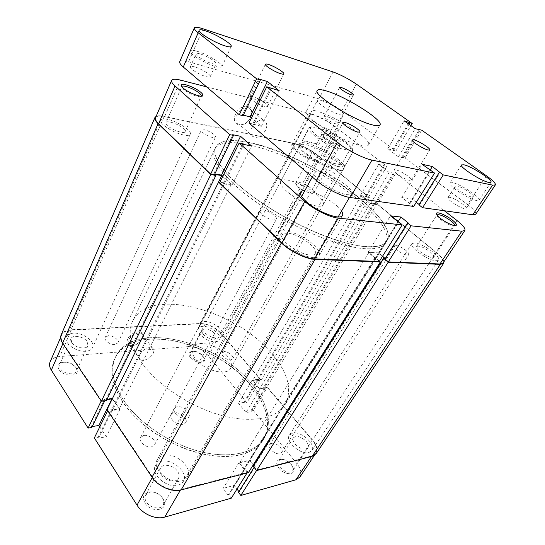 <?xml version="1.0" encoding="UTF-8"?>
<svg xmlns="http://www.w3.org/2000/svg" width="545" height="545" viewBox="0 0 545 545"><rect width="100%" height="100%" fill="white"/><g stroke="black" fill="none" stroke-linecap="round" stroke-linejoin="round"><path stroke-width="0.41" stroke-dasharray="2.73 2.04" d="M190.369 357.5C194.667 363.29 206.139 364.353 204.436 358.896L203.067 356.341C199.184 352.404 195.11 350.844 190.859 351.654C188.522 352.744 188.359 354.693 190.369 357.5M202.767 355.721L203.994 358.004L203.816 359.843C202.536 362.806 194.463 360.817 191.418 356.75C190.205 355.177 189.871 353.828 190.409 352.697L191.847 351.532C195.648 350.803 199.293 352.199 202.767 355.721M58.962 369.476C63.595 377.338 80.517 376.922 76.906 369.21L76.211 367.902C71.926 363.038 66.803 361.308 60.836 362.704C57.852 364.135 57.225 366.39 58.962 369.476M75.666 367.201L76.286 368.372L76.314 371.322C74.754 375.771 63.329 373.884 60.25 368.59L59.637 364.578L61.905 362.548C67.239 361.294 71.831 362.847 75.666 367.201M278.815 468.135C283.938 474.981 295.152 475.615 293.598 469.109L291.459 464.837C287.746 460.791 283.822 458.992 279.694 459.435C276.029 460.743 275.736 463.645 278.815 468.135M291.255 464.306L293.169 468.121L292.733 470.771C289.341 473.448 285.083 472.27 279.96 467.242C278.052 464.721 277.575 462.603 278.529 460.886L280.729 459.476C284.422 459.074 287.93 460.689 291.255 464.306M144.977 503.069C150.897 513.049 168.112 510.869 164.12 500.916L162.866 498.403C159.051 493.498 154.33 491.372 148.703 492.04C143.335 493.79 142.095 497.462 144.977 503.069M162.396 497.83L163.514 500.078L163.214 505.065C160.768 510.072 150.086 508.172 146.407 501.993C144.813 499.39 144.554 497.033 145.631 494.935L149.718 492.135C154.76 491.542 158.983 493.443 162.396 497.83M142.388 338.234L142.592 337.784C146.748 329.057 131.495 330.27 127.537 339.167C125.902 344.774 128.341 346.695 134.86 344.924C138.294 343.432 140.801 341.197 142.388 338.234M128.797 339.746C130.882 335.012 138.648 331.333 141.516 333.663C142.879 334.725 143.137 336.34 142.279 338.5L142.095 338.901C140.671 341.558 138.423 343.561 135.351 344.896C132.823 345.864 130.82 345.864 129.356 344.89C127.959 343.759 127.775 342.042 128.797 339.746M295.009 444.032C300.288 449.053 304.587 450.299 307.918 447.772C308.858 446.069 308.307 443.95 306.263 441.423C300.99 436.45 296.705 435.237 293.401 437.792C292.488 439.447 293.026 441.525 295.009 444.032M161.49 474.995C165.346 481.14 176.164 483.245 178.515 478.387C179.605 476.276 179.271 473.912 177.52 471.275C173.603 465.226 162.921 463.141 160.537 468.06C159.501 470.097 159.814 472.406 161.49 474.995M71.722 342.601C74.931 347.833 86.485 349.951 87.97 345.659L87.227 341.626C83.978 336.476 72.56 334.337 71.02 338.677L71.722 342.601M203.353 334.337C206.501 338.363 214.641 340.496 215.854 337.655C216.385 336.551 216.004 335.202 214.703 333.629C211.528 329.65 203.476 327.525 202.236 330.386C201.725 331.462 202.093 332.784 203.353 334.337M139.806 354.516C141.966 349.754 149.807 345.939 152.648 348.207C154.085 349.331 154.255 351.069 153.145 353.419C150.951 358.154 143.144 361.962 140.29 359.632C138.907 358.528 138.743 356.825 139.806 354.516M250.829 385.335C216.317 341.851 132.421 321.325 114.859 358.399C109.157 370.634 111.97 385.438 123.313 402.81C138.6 425.155 169.856 446.001 199.749 453.345C229.677 460.723 254.42 454.312 263.351 439.699C271.567 423.492 267.397 405.371 250.829 385.335M251.681 383.891C217.094 340.434 133.15 319.806 115.635 356.784C109.94 368.992 112.781 383.769 124.158 401.134C139.479 423.465 170.783 444.325 200.696 451.71C230.651 459.122 255.387 452.759 264.298 438.173C272.486 422.014 268.283 403.92 251.681 383.891C217.094 340.434 133.15 319.806 115.635 356.784C109.94 368.992 112.781 383.769 124.158 401.134C139.479 423.465 170.783 444.325 200.696 451.71C230.651 459.122 255.387 452.759 264.298 438.173C272.486 422.014 268.283 403.92 251.681 383.891M175.374 413.498C178.583 418.192 187.371 420.113 189.006 416.53C189.728 415.072 189.401 413.389 188.025 411.489C184.782 406.849 176.09 404.942 174.434 408.552C173.732 409.976 174.046 411.625 175.374 413.498M172.091 419.548C175.265 424.248 184.033 426.129 185.681 422.518C186.417 421.047 186.104 419.357 184.741 417.443C181.526 412.803 172.854 410.93 171.178 414.575C170.469 416.005 170.776 417.668 172.091 419.548M152.273 477.536L152.532 477.073C158.207 485.956 171.988 491.958 180.804 489.444L247.396 472.42L247.014 473.026M101.186 400.977L101.411 400.52L63.097 343.139L62.9 343.595M247.396 472.42L244.923 469.184L244.119 469.381L238.962 462.63L250.06 459.973L255.217 466.602L254.433 466.799L256.906 469.988L311.829 455.947L315.712 453.385C317.701 449.788 316.529 445.34 312.203 440.047L267.166 387.468L253.316 410.535L296.766 463.448C300.929 468.782 301.971 473.312 299.879 477.052M231.298 498.164L228.927 494.915L228.123 495.139L223.171 488.354L234.282 485.363L237.007 489.035M99.783 426.844L106.221 436.783L98.556 438.112L98.032 437.288L94.346 437.921M91.778 427.505L91.267 426.694L92.248 426.537M50.092 361.935C51.605 358.794 54.82 357.002 59.739 356.553L71.293 330.107L200.478 323.784L188.461 346.62L59.739 356.553M188.461 346.62C196.036 346.668 202.685 349.747 208.415 355.851L246.871 402.687L260.49 379.681L220.718 333.254C214.825 327.184 208.081 324.03 200.478 323.784M253.316 410.535L250.816 410.964L251.354 411.625L246.04 412.545L238.519 403.28L243.84 402.435L244.371 403.089L246.871 402.687M238.887 491.563L239.235 492.033L238.451 492.251M267.166 387.468L264.672 387.829L265.231 388.483L259.924 389.253L252.137 380.056L257.444 379.361L257.996 380.008L260.49 379.681M71.293 330.107C66.347 330.42 63.145 332.082 61.68 335.093C60.693 337.484 61.169 340.169 63.097 343.139M101.411 400.52L105.103 400.037L104.572 399.233L112.25 398.238L119.88 409.445L112.175 410.555L111.63 409.738L107.924 410.269L107.692 410.732M152.532 477.073L107.924 410.269M256.572 470.519L256.906 469.988M265.231 388.483L251.354 411.625M259.924 389.253L246.04 412.545M264.672 387.829L250.816 410.964M257.444 379.361L243.84 402.435M257.996 380.008L244.371 403.089M252.137 380.056L238.519 403.28M104.572 399.233L91.267 426.694M112.25 398.238L111.929 398.879M105.103 400.037L104.742 400.779M112.175 410.555L98.556 438.112M111.63 409.738L98.032 437.288M119.88 409.445L106.221 436.783M250.06 459.973L234.282 485.363M255.217 466.602L239.235 492.033M238.962 462.63L223.171 488.354M244.119 469.381L228.123 495.139M244.923 469.184L228.927 494.915M254.433 466.799L254.099 467.331M262.84 209.825L260.026 210.574C258.33 212.857 268.222 219.778 273.658 220.078L276.349 219.322C278.011 217.012 268.31 210.213 262.84 209.825M143.71 435.469L140.576 437.506C138.11 441.402 146.033 448.188 151.517 446.832L154.542 444.843C157.008 440.925 149.214 434.215 143.71 435.469M396.126 245.591L394.621 246.04C392.972 247.818 403.075 255.046 407.265 255.053L408.702 254.61C410.303 252.785 400.357 245.679 396.126 245.591M271.533 443.405L269.727 444.577C267.268 447.779 275.348 455.068 279.878 453.678L281.602 452.541C284.061 449.298 276.07 442.104 271.533 443.405M325.263 168.786L323.505 169.052C322.402 170.34 330.284 175.619 334.119 176.144L335.822 175.872C336.892 174.557 329.119 169.352 325.263 168.786M223.968 351.661L221.958 352.717C220.282 355.136 226.877 360.429 230.855 359.836L232.804 358.794C234.466 356.362 227.953 351.123 223.968 351.661M204.218 129.751L201.309 130.112C200.226 131.665 207.979 136.7 212.686 137.497L215.507 137.122C216.563 135.548 208.946 130.589 204.218 129.751M108.394 335.706L105.253 337.335C103.645 340.121 110.138 345.033 114.797 344.535L117.863 342.928C119.464 340.128 113.067 335.264 108.394 335.706M73.391 333.165C69.753 333.404 67.389 334.637 66.313 336.851C63.145 342.648 76.164 352.322 85.817 351.239C89.271 350.925 91.519 349.727 92.541 347.649C95.716 341.81 83.099 332.334 73.391 333.165M167.383 119.321C163.629 118.578 161.409 118.851 160.72 120.132C158.541 123.395 174.134 133.45 183.999 135.071C187.541 135.705 189.633 135.419 190.266 134.206C192.344 130.882 177.323 121.154 167.383 119.321M161.477 461.322C158.711 461.942 156.728 463.298 155.536 465.376C150.025 473.646 166.722 488.633 177.881 485.193C180.415 484.532 182.241 483.258 183.365 481.364C188.911 472.965 172.697 458.318 161.477 461.322M287.515 233.219C284.762 233.028 283.005 233.567 282.249 234.841C278.393 239.718 299.627 255.006 310.5 255.012C312.993 255.108 314.594 254.57 315.296 253.405C318.989 248.357 298.537 233.635 287.515 233.219M292.59 433.118L289.395 435.148C284.735 440.966 300.561 455.184 308.933 452.514L311.863 450.592C316.495 444.631 301.01 430.748 292.59 433.118M414.534 242.893L411.877 243.642C408.75 246.817 428.472 260.878 436.109 260.803L438.507 260.054C441.464 256.715 422.3 243.09 414.534 242.893M202.672 326.387C200.574 326.516 199.177 327.204 198.475 328.444C195.464 332.92 207.917 342.642 215.582 341.708C217.564 341.545 218.886 340.877 219.553 339.705C222.537 335.168 210.384 325.651 202.672 326.387M297.999 146.155C295.928 145.74 294.688 145.883 294.273 146.578C292.277 148.942 307.046 158.677 314.506 159.855C316.447 160.21 317.612 160.06 318.001 159.406C319.895 156.96 305.541 147.491 297.999 146.155M150.325 339.004C133.021 340.155 121.201 346.62 114.859 358.399C106.275 375.675 117.952 404.383 146.346 426.885C174.652 449.421 214.696 460.927 239.65 454.932C250.836 452.207 258.739 447.125 263.351 439.699C274.537 421.149 262.111 393.102 237.64 372.072C213.081 350.994 178.052 337.382 150.325 339.004M247.955 142.293C230.528 138.866 219.778 140.521 215.697 147.266C210.438 157.328 228.757 180.831 263.623 204.143C298.394 227.469 342.894 245.448 366.792 246.742C377.494 247.301 384.191 245.386 386.895 240.992C400.807 217.693 304.158 152.089 247.955 142.293M443.896 261.818C443.398 259.379 440.857 256.252 436.259 252.424L376.977 203.741L373.7 203.292L374.497 203.953L370.157 203.36L361.076 195.846L369.503 197.603L317.96 155.27C310.452 149.521 302.768 145.624 294.899 143.58L164.277 116.371C160.509 115.601 157.798 115.595 156.129 116.344M222.735 176.437L231.189 184.51L224.533 183.604L223.702 182.807L219.867 182.282M379.456 261.198L368.87 252.553L378.448 253.078L382.386 256.518M316.141 453.699C318.185 450 316.979 445.422 312.523 439.972L267.043 386.902L263.63 387.386L264.243 388.108L259.733 388.755L252.723 380.485L257.24 379.892L257.846 380.601L261.259 380.151L221.045 333.227C214.989 326.993 208.054 323.75 200.24 323.498L71.061 329.773C65.965 330.086 62.668 331.796 61.163 334.903M253.684 465.471L254.086 465.989L253.227 466.207M248.363 472.679L244.978 468.257L244.099 468.475L239.711 462.746L249.705 460.348L253.241 464.899M112.311 398.831L119.205 408.92L112.665 409.86L112.066 408.961L106.99 409.683M106.411 400.561L105.819 399.683L106.902 399.54M215.125 174.557L105.819 399.683M218.559 182.105L112.338 398.824M231.189 184.51L119.205 408.92M224.533 183.604L112.665 409.86M223.702 182.807L112.066 408.961M375.689 257.867L244.978 468.257M374.844 257.833L244.099 468.475M368.87 252.553L239.711 462.746M378.448 253.078L249.705 460.348M384.395 258.276L254.086 465.989M376.977 203.741L267.043 386.902M373.7 203.292L263.63 387.386M374.497 203.953L264.243 388.108M370.157 203.36L259.733 388.755M361.076 195.846L252.723 380.485M365.429 196.486L257.24 379.892M366.213 197.127L257.846 380.601M369.503 197.603L261.259 380.151M166.007 122.584C166.75 119.934 179.067 124.253 183.502 128.668C184.85 129.948 185.382 130.957 185.096 131.679C184.435 134.329 171.934 129.976 167.519 125.507C166.232 124.253 165.728 123.279 166.007 122.584L181.778 86.696L183.474 89.353C188.039 93.597 200.499 98.352 201.207 96.172L201.241 96.111M416.591 246.483L436.906 214.948C436.606 215.84 437.812 217.373 440.537 219.56C447.295 224.329 451.975 226.352 454.564 225.63L433.8 257.09C432.948 258.916 424.739 255.585 419.882 251.415C417.218 249.126 416.121 247.484 416.591 246.483C419.207 245.379 423.812 247.239 430.414 252.069C433.146 254.379 434.27 256.055 433.8 257.09M235.699 113.864C230.44 124.069 241.599 129.499 248.609 120.54L251.558 115.159C255.319 104.17 240.658 102.705 235.699 113.864M250.571 117.7L248.69 120.561C245.591 123.953 242.45 125.248 239.262 124.458C235.856 122.823 235.147 119.532 237.136 114.593C240.216 109.293 243.962 106.997 248.377 107.712C251.361 108.952 252.349 111.63 251.334 115.744L250.571 117.7M338.016 159.297C343.5 163.793 345.741 167.015 344.733 168.964C342.846 173.542 317.524 163.316 305.35 152.832C300.567 148.778 298.476 145.822 299.096 143.975C300.493 138.852 325.481 148.846 338.016 159.297M305.575 154.099C317.149 164.072 341.204 173.78 343.05 169.42L343.132 169.291C343.909 167.397 341.763 164.365 336.694 160.196C324.909 150.352 301.426 140.889 299.682 145.501L299.614 145.638C299.041 147.416 301.024 150.229 305.575 154.099M341.552 211.044L336.34 205.397C327.817 197.91 312.271 190.539 304.887 190.546M313.661 244.875C318.464 249.46 320.269 253.043 319.077 255.625C316.727 261.552 293.878 253.636 283.359 243.009C278.917 238.587 277.262 235.181 278.393 232.783C280.988 226.836 303.04 234.561 313.661 244.875M311.631 119.975C319.758 126.563 336.503 133.573 337.239 130.786C337.655 129.717 336.19 127.877 332.845 125.261C324.704 118.79 308.395 111.916 307.496 114.668C307.08 115.669 308.456 117.441 311.631 119.975M316.665 155.012C319.888 157.703 321.237 159.671 320.719 160.911C319.738 164.134 303.129 157.58 295.336 150.795C292.284 148.186 291.016 146.292 291.521 145.12C292.665 141.925 308.845 148.356 316.665 155.012M265.49 130.296C262.268 135.657 258.453 137.974 254.038 137.245C250.652 135.65 249.998 132.36 252.076 127.367C255.258 121.998 259.052 119.641 263.467 120.295C266.982 121.91 267.656 125.241 265.49 130.296M317.299 194.94C322.143 199.232 324.084 202.474 323.124 204.675C321.278 210.043 297.141 201.078 285.982 190.634C281.513 186.519 279.735 183.447 280.655 181.417C282.807 176.062 306.058 184.803 317.299 194.94M234.139 181.069C218.491 165.762 212.346 154.494 215.697 147.266C226.352 125.663 315.201 160.114 360.395 198.857C380.662 215.616 392.271 232.368 386.895 240.992C381.732 249.658 358.188 248.772 325.399 236.292C292.672 223.845 255.033 200.948 234.139 181.069M233.001 183.345C217.401 168.01 211.29 156.694 214.675 149.405C225.412 127.625 314.22 161.926 359.298 200.724C379.511 217.509 391.065 234.309 385.642 243.009C380.43 251.742 356.866 250.945 324.105 238.519C291.405 226.134 253.834 203.258 233.001 183.345M333.806 125.5L386.807 166.382L368.624 197.092L317.633 155.209L333.806 125.5C326.257 120.009 318.661 116.105 311.025 113.796L295.206 143.839L164.583 116.664L180.552 80.129M219.635 182.752L223.416 183.263L224.172 183.992L232.007 185.055L222.81 176.28M214.73 174.08L213.715 173.93L214.458 174.638M155.523 117.747C156.463 116.01 159.487 115.649 164.583 116.664M295.206 143.839C302.857 145.822 310.337 149.609 317.633 155.209M368.624 197.092L360.381 195.403L370.477 203.755L375.573 204.45L374.851 203.85L377.242 204.177L395.779 173.303L444.332 210.758M456.989 220.521L435.952 252.41L377.242 204.177M435.952 252.41C441.716 257.26 444.1 260.783 443.119 262.983M384.961 258.957L385.703 258.991L385.213 258.555M382.556 256.239L378.714 252.88L368.066 252.294L379.252 261.525M386.807 166.382L378.611 164.304L389.13 172.458L395.779 173.303M206.528 86.832L311.025 113.796M375.103 258.507L397.857 221.876M375.873 258.541L398.613 221.958M368.066 252.294L390.465 215.8M378.714 252.88L397.966 221.89M385.703 258.991L408.307 223.028M365.504 196.159L383.687 165.333M360.381 195.403L378.611 164.304M366.22 196.745L384.429 165.905M375.573 204.45L394.171 173.433M374.851 203.85L393.415 172.847M370.477 203.755L389.13 172.458M224.172 183.992L243.71 144.459M232.007 185.055L251.538 145.965M223.416 183.263L242.92 143.751M213.715 173.93L232.722 134.71M316.536 135.358C322.919 140.303 330.284 144.561 338.636 148.124L336.401 148.901C328.24 145.215 321.148 141.012 315.126 136.298C310.33 132.381 308.266 129.621 308.94 128.02L311.706 126.76L310.63 127.51C310.01 129.022 311.978 131.638 316.536 135.358M338.874 140.44C341.279 142.361 342.328 143.723 342.015 144.527C341.436 146.571 329.889 141.789 324.152 137.088C321.816 135.201 320.814 133.866 321.141 133.103C321.85 131.107 333.145 135.814 338.874 140.44M324.343 138.382C329.459 142.579 339.76 146.837 340.312 145.018L340.312 145.018C340.605 144.296 339.671 143.076 337.512 141.353C332.396 137.204 322.272 133 321.652 134.799L321.652 134.799C321.359 135.494 322.259 136.686 324.343 138.382M298.101 186.724C302.584 190.811 312.006 194.592 313.6 192.971L313.845 192.692C314.24 191.799 313.423 190.457 311.399 188.659C306.59 184.333 296.596 180.552 295.744 182.779L295.642 183.14C295.601 184.026 296.419 185.218 298.101 186.724M270.388 352.05C234.071 309.233 149.187 286.377 132.667 321.121C127.312 332.6 130.657 346.899 142.708 364.012C158.908 386.058 191.254 407.292 221.686 415.447C252.165 423.635 276.799 418.335 285.164 404.608C292.74 389.341 287.815 371.819 270.388 352.05M227.36 356.083C218.47 344.856 196.438 339.174 192.685 347.478C191.145 350.646 192.133 354.509 195.648 359.053C204.355 370.634 227.054 376.397 230.624 368.25C232.299 364.85 231.209 360.79 227.36 356.083M302.434 140.787L318.873 144.316C309.969 141.884 304.491 140.712 302.434 140.787L309.485 127.469M318.873 144.316L325.89 131.359C333.533 134.847 340.278 138.825 346.13 143.294C351.314 147.402 353.562 150.325 352.874 152.069L352.635 152.368L351.709 150.945L352.39 150.372C354.693 147.341 338.663 135.542 324.909 129.914L325.89 131.359M345.176 165.557L328.887 162.458C336.974 167.226 342.403 168.262 345.176 165.557L352.635 152.368M328.887 162.458L336.401 148.901M351.709 150.945L338.636 148.124M311.706 126.76L324.909 129.914M163.691 455.293C175.783 452.146 193.318 467.91 187.385 476.902C186.186 478.919 184.23 480.274 181.505 480.969C169.488 484.628 151.387 468.455 157.287 459.619C158.568 457.384 160.7 455.94 163.691 455.293M319.935 172.084C331.639 173.726 354.904 189.449 351.627 193.666C351.021 194.654 349.406 194.967 346.77 194.606C335.284 193.386 310.991 176.962 314.533 172.963C315.187 171.879 316.992 171.586 319.935 172.084M204.423 321.57C212.727 320.835 225.862 331.081 222.667 335.918C221.958 337.164 220.541 337.873 218.409 338.043C210.159 339.004 196.684 328.526 199.906 323.757C200.655 322.422 202.161 321.693 204.423 321.57M321.203 100.546C329.234 102.637 345.298 112.761 343.609 114.729C343.282 115.267 342.083 115.267 340.019 114.729C332.096 112.808 315.514 102.358 317.347 100.484C317.701 99.912 318.989 99.933 321.203 100.546M326.08 116.317L324.118 116.351C323.137 117.42 331.714 122.891 335.863 123.824L337.75 123.77C338.697 122.68 330.256 117.298 326.08 116.317M326.475 156.749L324.118 157.035C322.695 158.663 333.288 165.68 338.391 166.463L340.639 166.164C342.008 164.495 331.619 157.614 326.475 156.749M252.894 96.799C251.013 96.322 249.923 96.342 249.617 96.874C248.377 98.407 258.821 105.022 264.604 106.343C266.403 106.779 267.445 106.745 267.738 106.241C268.93 104.667 258.718 98.195 252.894 96.799M395.949 169.951L394.049 170.163C392.536 171.668 404.54 179.605 409.472 180.327L411.271 180.102C412.708 178.542 400.936 170.769 395.949 169.951M456.901 185.899L455.348 186.077C453.719 187.5 467.399 196.527 472.188 197.154L473.646 196.963C475.179 195.464 461.765 186.635 456.901 185.899M449.577 197.263L447.99 197.501C446.28 199.061 459.796 208.108 464.633 208.612L466.118 208.36C467.733 206.732 454.482 197.876 449.577 197.263M200.267 53.969C197.828 53.26 196.445 53.199 196.098 53.791C194.953 55.277 205.629 61.844 212.087 63.595C214.423 64.255 215.759 64.303 216.079 63.731C217.169 62.212 206.766 55.801 200.267 53.969M194.565 66.865C192.133 66.204 190.73 66.19 190.369 66.824C189.169 68.445 199.743 75.006 206.201 76.627C208.544 77.24 209.886 77.24 210.227 76.627C211.371 74.978 201.064 68.568 194.565 66.865M196.861 51.189C192.95 50.045 190.716 49.942 190.157 50.889C188.311 53.24 205.404 63.745 215.636 66.49C219.308 67.519 221.399 67.58 221.904 66.681C223.607 64.249 207.202 54.139 196.861 51.189M452.493 182.657L449.972 182.929C447.343 185.157 469.204 199.586 476.78 200.533L479.035 200.219C481.426 197.801 460.253 183.863 452.493 182.657M315.78 110.894C310.514 109.518 307.414 109.579 306.488 111.064C301.555 115.853 342.171 141.877 360.674 145.488C365.095 146.462 367.691 146.298 368.481 145.004C372.617 139.663 334.909 115.506 315.78 110.894M333.056 71.933L318.907 98.815C326.537 101.295 334.194 105.253 341.872 110.689L395.888 151.047L387.72 148.765L398.45 156.824L405.037 157.887L421.694 130.16M486.474 175.81L467.515 204.559L405.037 157.887M467.515 204.559C473.666 209.246 476.405 212.475 475.737 214.233M418.935 204.852L419.664 204.961L419.132 204.538M416.285 202.297L412.149 199.054L401.726 197.453L413.689 206.446M248.963 123.02L261.368 126.297L251.456 117.938M243.288 115.213L242.28 114.981L243.07 115.656M179.727 61.694C180.497 60.359 183.44 60.4 188.556 61.817L202.999 28.776M318.907 98.815L188.556 61.817M395.888 151.047L410.93 125.657M242.28 114.981L259.584 79.25M261.368 126.297L279.163 90.688M253.548 124.56L271.369 88.508M252.737 123.865L270.518 87.84M410.051 203.564L430.748 170.272M409.302 203.455L430.005 170.115M401.726 197.453L422.103 164.263M412.149 199.054L430.114 170.142M419.664 204.961L440.21 172.274M402.687 157.362L419.194 129.805M403.464 157.941L420.168 130.078M398.45 156.824L415.215 128.688M387.72 148.765L404.104 120.82M392.768 149.936L408.219 123.735M393.524 150.502L409.002 124.294M180.804 489.444L180.436 490.078M312.203 440.047L296.766 463.448M208.415 355.851L220.718 333.254M311.454 456.506L311.829 455.947M294.899 143.58L200.24 323.498M317.96 155.27L221.045 333.227M164.277 116.371L71.061 329.773M436.259 252.424L312.523 439.972M341.872 110.689L356.335 84.107M203.994 358.004L204.436 358.896M76.286 368.372L76.906 369.21M293.169 468.121L293.598 469.109M163.514 500.078L164.12 500.916M142.279 338.5L142.592 337.784M307.918 447.772L292.733 470.771M178.515 478.387L163.214 505.065M87.97 345.659L76.314 371.322M215.854 337.655L203.816 359.843M152.648 348.207L141.516 333.663M214.675 149.405L132.667 321.121M185.681 422.518L189.006 416.53M171.178 414.575L174.434 408.552M385.642 243.009L285.164 404.608M315.712 453.385L314.363 455.402M61.68 335.093L60.645 337.491M140.29 359.632L129.356 344.89M202.236 330.386L190.409 352.697M71.02 338.677L59.637 364.578M160.537 468.06L145.631 494.935M293.401 437.792L278.529 460.886M135.351 344.896L134.86 344.924M149.718 492.135L148.703 492.04M280.729 459.476L279.694 459.435M61.905 362.548L60.836 362.704M191.847 351.532L190.859 351.654M140.576 437.506L260.026 210.574M269.727 444.577L394.621 246.04M221.958 352.717L323.505 169.052M105.253 337.335L201.309 130.112M160.72 120.132L66.313 336.851M282.249 234.841L155.536 465.376M411.877 243.642L289.395 435.148M294.273 146.578L198.475 328.444M318.001 159.406L219.553 339.705M438.507 260.054L311.863 450.592M315.296 253.405L183.365 481.364M190.266 134.206L92.541 347.649M117.863 342.928L215.507 137.122M232.804 358.794L335.822 175.872M281.602 452.541L408.702 254.61M154.542 444.843L276.349 219.322M343.05 169.42L344.733 168.964M319.077 255.625L342.458 215.459M320.719 160.911L337.239 130.786M185.096 131.679L201.214 96.165M254.038 137.245L239.262 124.458M343.132 169.291L323.124 204.675M299.682 145.501L280.655 181.417M263.467 120.295L248.377 107.712M291.521 145.12L307.496 114.668M278.393 232.783L300.636 192.072M299.614 145.638L299.096 143.975M251.334 115.744L251.558 115.159M313.845 192.692L340.312 145.018L342.015 144.527M295.642 183.14L301.944 192.95L313.6 192.971M192.685 347.478L308.947 128.02L310.63 127.51M230.624 368.25L352.874 152.069M352.39 150.372L352.867 152.075M295.744 182.779L321.652 134.799L321.141 133.103M187.385 476.902L313.607 259.236M313.818 258.861L338.132 216.937M349.461 197.399L351.627 193.666M222.667 335.918L343.609 114.729M324.118 116.351L339.583 87.466M324.118 157.035L342.996 122.659M249.617 96.874L265.388 64.262M394.049 170.163L412.163 139.888M447.99 197.501L455.348 186.077M190.369 66.824L196.098 53.791M190.157 50.889L199.136 30.261M449.972 182.929L461.479 164.917M306.488 111.064L317.21 90.545M368.481 145.004L379.988 124.914M479.035 200.219L490.97 182.275M221.904 66.681L231.189 46.414M210.227 76.627L216.079 63.731M466.118 208.36L473.646 196.963M411.271 180.102L429.76 149.943M267.738 106.241L283.822 73.902M340.639 166.164L359.884 131.972M337.75 123.77L353.453 95.021M199.906 323.757L317.347 100.484M157.287 459.619L277.977 239.602M278.134 239.309L301.617 196.507M312.299 177.036L314.533 172.963"/><path stroke-width="0.82" d="M247.014 473.026L231.298 498.164L164.74 517.11C155.945 519.875 142.436 514.078 137.027 505.147L152.273 477.536M62.9 343.595L51.332 370.171L88.106 428.091L101.186 400.977M107.692 410.732L94.346 437.921L137.027 505.147M92.248 426.537L98.904 425.481L99.783 426.844M88.106 428.091L91.778 427.505L104.742 400.779M51.332 370.171C49.479 367.167 49.064 364.421 50.092 361.935L60.645 337.491M314.363 455.402L299.879 477.052L295.928 479.77L240.822 495.453L256.572 470.519M254.099 467.331L238.451 492.251L240.822 495.453M237.007 489.035L238.887 491.563M111.929 398.879L98.904 425.481M156.129 116.344L154.944 117.482C154.364 118.953 155.42 121.004 158.098 123.64L210.765 174.591L215.936 175.34L215.125 174.557L221.781 175.531L222.735 176.437M219.867 182.282L218.531 182.098L281.37 242.886C289.708 251.17 306.215 259.202 315.071 259.345L380.308 261.947L379.456 261.198M382.386 256.518L384.395 258.276L383.571 258.235L388.169 262.261L440.374 264.345L443.63 263.31L443.896 261.818M383.571 258.235L253.227 466.207L256.606 470.567L312.149 456.329L316.141 453.699L443.63 263.31M253.241 464.899L253.684 465.471M221.781 175.531L106.99 409.683L152.035 477.188C157.866 486.338 172.063 492.51 181.131 489.914L248.363 472.679L380.308 261.947M106.902 399.54L112.311 398.831M154.944 117.482L61.163 334.903C60.154 337.362 60.638 340.114 62.614 343.173L101.35 401.229L106.411 400.561L215.936 175.34M210.765 174.591L101.35 401.229M388.169 262.261L256.606 470.567M200.928 92.412C202.563 93.849 203.21 94.919 202.869 95.607C202.1 98.045 188.134 92.705 183.011 87.949C181.56 86.655 180.926 85.667 181.117 84.993C181.546 82.275 195.655 87.609 200.928 92.412M202.869 95.607L201.241 96.111C201.48 95.484 200.894 94.551 199.484 93.311C194.838 89.06 182.391 84.325 181.805 86.635L181.117 84.993M452.146 219.914C455.416 222.51 456.792 224.295 456.281 225.276C455.361 226.924 446.185 222.959 440.564 218.463C437.519 216.018 436.163 214.301 436.504 213.313C437.144 211.433 446.382 215.35 452.146 219.914M454.598 225.589L454.598 225.582C454.98 224.683 453.74 223.103 450.892 220.834C444.059 216.052 439.406 214.069 436.933 214.9L436.933 214.9M304.887 190.546C302.659 190.505 301.242 191.016 300.636 192.072C299.682 194.149 301.555 197.338 306.256 201.63C317.408 211.937 340.577 220.65 342.458 215.459C343.05 214.396 342.744 212.918 341.552 211.044M219.635 182.752L239.139 143.022L304.778 201.439C313.355 209.253 329.773 217.401 338.288 218.116L402.162 224.881L379.252 261.525L314.615 258.909C305.997 258.766 289.974 250.959 281.867 242.913L219.635 182.752M464.851 230.501L443.119 262.983L439.944 263.984L388.319 261.893L411.1 225.821L461.833 231.196L464.851 230.501C465.628 228.593 463.005 225.262 456.989 220.521L444.332 210.758M222.81 176.28L221.556 175.081L214.73 174.08M239.139 143.022L242.92 143.751L243.71 144.459L251.538 145.965L240.549 136.298L232.722 134.71L233.492 135.398L214.458 174.638L210.677 174.093L158.595 123.742C155.986 121.174 154.964 119.178 155.523 117.747L171.641 80.422C171.164 81.648 172.302 83.494 175.034 85.967L229.718 134.635L210.677 174.093M388.319 261.893L384.961 258.957L407.571 222.946L408.307 223.028L400.97 217.053L390.465 215.8L402.162 224.881M385.213 258.555L382.556 256.239M411.1 225.821L407.571 222.946M171.641 80.422C172.472 78.95 175.442 78.848 180.552 80.129L206.528 86.832M233.492 135.398L229.718 134.635M397.966 221.89L400.97 217.053M221.556 175.081L240.549 136.298M341.483 87.602L339.583 87.466C338.711 88.304 347.512 93.754 351.62 94.912L353.453 95.021C354.277 94.162 345.625 88.808 341.483 87.602M345.264 122.611L342.996 122.659C341.742 123.953 352.669 130.936 357.718 132.047L359.884 131.972C361.069 130.636 350.36 123.79 345.264 122.611M268.583 64.487C266.709 63.915 265.647 63.84 265.388 64.262C264.291 65.482 275.014 72.09 280.77 73.725C282.562 74.256 283.577 74.318 283.822 73.902C284.858 72.655 274.387 66.19 268.583 64.487M413.989 139.861L412.163 139.888C410.828 141.066 423.193 148.955 428.036 149.991L429.76 149.943C431.013 148.703 418.894 140.985 413.989 139.861M205.765 30.929C201.854 29.662 199.64 29.437 199.136 30.261C197.419 32.284 214.784 42.796 225.003 45.882C228.675 47.027 230.739 47.204 231.189 46.414C232.749 44.309 216.099 34.199 205.765 30.929M463.931 164.801L461.479 164.917C459.047 166.811 481.324 181.178 488.79 182.439L490.97 182.275C493.15 180.191 471.589 166.32 463.931 164.801M326.326 90.933C321.08 89.387 318.042 89.251 317.21 90.545C312.632 94.578 354.012 120.554 372.371 124.9C376.758 126.038 379.3 126.038 379.988 124.914C383.707 120.302 345.353 96.24 326.326 90.933M495.357 184.905L475.737 214.233L472.801 214.764L492.578 185.13L495.357 184.905C495.834 183.427 492.871 180.395 486.474 175.81L421.694 130.16L415.215 128.688L404.104 120.82L412.211 123.483L356.335 84.107C348.432 78.78 340.673 74.72 333.056 71.933L202.999 28.776C197.883 27.107 194.987 26.814 194.32 27.89C193.979 28.81 195.267 30.438 198.189 32.768L256.647 78.821L239.296 114.777L243.07 115.656L260.415 79.904L256.647 78.821M422.552 207.693L443.262 174.897L439.495 172.125L418.935 204.852L422.552 207.693L472.801 214.764M419.132 204.538L416.285 202.297M350.244 197.522L413.689 206.446L434.549 173.085L371.969 160.101L350.244 197.522C341.783 196.5 325.174 188.182 316.345 180.49L337.375 142.422C346.654 149.868 363.61 158.513 371.969 160.101M337.375 142.422L266.75 86.784L248.963 123.02L316.345 180.49M251.456 117.938L250.101 116.794L243.288 115.213M198.189 32.768L183.284 67.008L239.296 114.777M183.284 67.008C180.484 64.589 179.298 62.818 179.727 61.694L194.32 27.89M443.262 174.897L492.578 185.13M410.93 125.657L412.211 123.483M266.75 86.784L279.163 90.688L267.391 81.498L259.584 79.25L260.415 79.904M439.495 172.125L432.369 166.511L422.103 164.263L434.549 173.085M250.101 116.794L267.391 81.498M430.114 170.142L432.369 166.511M408.219 123.735L409.091 122.257M409.002 124.294L409.874 122.809M180.436 490.078L164.74 517.11M295.928 479.77L311.454 456.506M158.098 123.64L62.614 343.173M281.37 242.886L152.035 477.188M315.071 259.345L181.131 489.914M440.374 264.345L312.149 456.329M281.867 242.913L304.778 201.439M439.944 263.984L461.833 231.196M175.034 85.967L158.595 123.742M338.288 218.116L314.615 258.909M454.714 225.603L456.281 225.276M436.865 214.805L436.504 213.313M313.607 259.236L313.818 258.861M338.132 216.937L349.461 197.399M301.617 196.507L312.299 177.036"/></g></svg>

